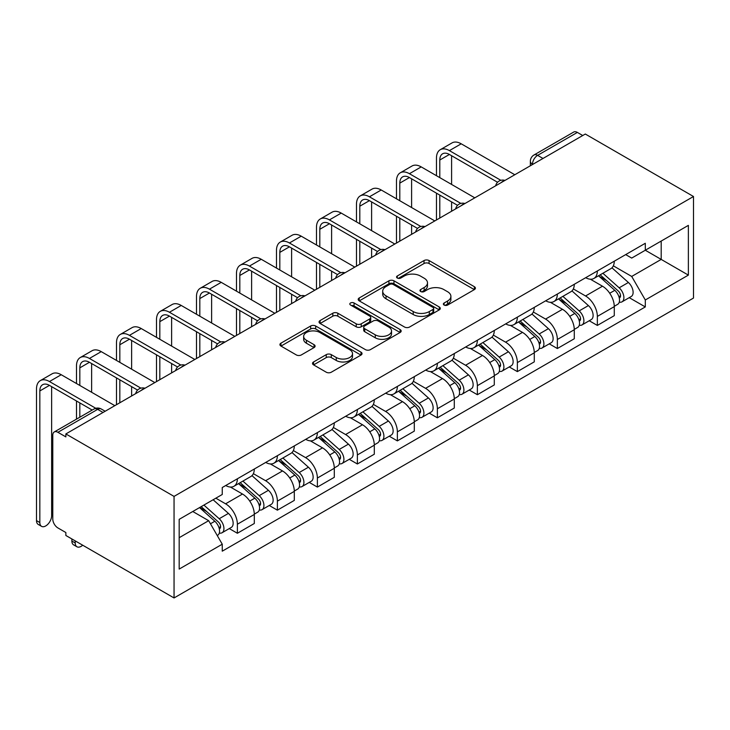 <?xml version="1.0" encoding="UTF-8"?>
<svg xmlns="http://www.w3.org/2000/svg" width="730" height="730" viewBox="0 0 730 730"><rect width="100%" height="100%" fill="white"/><g stroke="black" fill="none" stroke-linecap="round" stroke-linejoin="round"><path stroke-width="1.09" d="M444.105 305.049A2.491 1.442 0 0 0 447.627 305.049L474.363 289.609A3.559 2.053 0 0 0 475.412 288.158A3.559 2.053 0 0 0 474.363 286.707L429.067 260.555A3.559 2.053 0 0 0 424.03 260.555L397.293 275.986A2.491 1.442 0 0 0 396.563 277.008A2.491 1.442 0 0 0 397.293 278.021A2.491 1.442 0 0 0 400.816 278.021L404.274 276.022A11.388 6.579 0 0 1 420.389 276.022L424.157 278.203A11.388 6.579 0 0 1 427.497 282.857A11.388 6.579 0 0 1 424.157 287.501L420.699 289.5A2.491 1.442 0 0 0 419.969 290.522A2.491 1.442 0 0 0 420.699 291.535A2.491 1.442 0 0 0 424.221 291.535L427.68 289.536A11.388 6.579 0 0 1 443.785 289.536L447.563 291.717A11.388 6.579 0 0 1 450.903 296.371A11.388 6.579 0 0 1 447.563 301.015L444.105 303.014A2.491 1.442 0 0 0 443.375 304.036A2.491 1.442 0 0 0 444.105 305.049L444.105 303.014M313.553 361.971A3.559 2.053 0 0 0 312.513 363.421A3.559 2.053 0 0 0 313.553 364.872L326.264 372.209A3.559 2.053 0 0 0 331.292 372.209L360.994 355.072A3.559 2.053 0 0 0 362.034 353.612A3.559 2.053 0 0 0 360.994 352.161L315.688 326.009A3.559 2.053 0 0 0 310.661 326.009L280.959 343.155A3.559 2.053 0 0 0 279.918 344.606A3.559 2.053 0 0 0 280.959 346.057L296.316 354.926A3.559 2.053 0 0 0 301.344 354.926L314.055 347.589A3.559 2.053 0 0 0 315.095 346.13A3.559 2.053 0 0 0 314.055 344.679L306.445 340.28A9.517 5.493 0 0 1 303.653 336.393A9.517 5.493 0 0 1 309.529 331.32A9.517 5.493 0 0 1 319.904 332.515L349.734 349.725A9.517 5.493 0 0 1 352.517 353.612A9.517 5.493 0 0 1 346.64 358.695A9.517 5.493 0 0 1 336.265 357.499L331.292 354.634A3.559 2.053 0 0 0 326.264 354.634L313.553 361.971L313.553 364.872M174.05 496.4L65.855 433.939L585.305 134.037L693.5 196.507L174.05 496.4L174.05 597.952L693.5 298.05L693.5 196.507M404.529 327.022A3.559 2.053 0 0 0 409.566 327.022L439.259 309.885A3.559 2.053 0 0 0 440.299 308.425A3.559 2.053 0 0 0 439.259 306.974L393.963 280.822A3.559 2.053 0 0 0 388.926 280.822L359.233 297.968A3.559 2.053 0 0 0 358.193 299.419A3.559 2.053 0 0 0 359.233 300.87L404.529 327.022M351.541 305.587A2.491 1.442 0 0 1 354.068 305.943L354.068 302.977L400.122 329.568A3.559 2.053 0 0 1 401.171 331.018A3.559 2.053 0 0 1 400.122 332.478L370.429 349.615A3.559 2.053 0 0 1 365.392 349.615L320.096 323.463L320.096 320.561A3.559 2.053 0 0 0 319.056 322.012A3.559 2.053 0 0 0 320.096 323.463M320.096 320.561L332.807 313.225A3.559 2.053 0 0 1 337.835 313.225L356.213 323.828A3.559 2.053 0 0 0 361.24 323.828L369.672 318.964A3.559 2.053 0 0 0 370.721 317.504A3.559 2.053 0 0 0 369.672 316.053L350.546 305.012A2.491 1.442 0 0 1 349.816 303.999A2.491 1.442 0 0 1 351.358 302.667A2.491 1.442 0 0 1 354.068 302.977M65.855 433.939L65.855 436.896L57.907 432.306A7.254 4.188 -120 0 0 54.285 431.95A7.254 4.188 -120 0 0 52.779 435.272L52.779 519.048A7.254 4.188 -120 0 0 57.907 527.936L65.855 532.526L65.855 535.482L174.05 597.952M543.001 158.465L537.618 155.353A7.254 4.188 60 0 0 533.986 154.997L573.725 132.048A7.254 4.188 60 0 1 577.357 132.413L537.618 155.353A7.254 4.188 120 0 0 532.489 164.232L532.489 164.533M582.741 135.515L577.357 132.413M597.35 270.958A16.681 9.627 60 0 1 593.901 278.449L610.818 268.676A16.681 9.627 -120 0 0 614.277 261.194M573.342 288.925L585.56 295.978A16.681 9.627 60 0 1 597.35 316.409L614.277 306.637A16.681 9.627 -120 0 0 602.478 286.206L590.369 279.216M614.277 306.637L614.277 315.661L597.35 325.434L589.238 320.753M593.901 278.449A16.681 9.627 60 0 1 585.688 277.692M597.35 316.409L597.35 325.434M557.355 294.053A16.681 9.627 60 0 1 553.906 301.545L570.823 291.772A16.681 9.627 -120 0 0 574.282 284.28M549.243 343.839L557.355 348.529L574.282 338.757L574.282 329.732A16.681 9.627 -120 0 0 562.483 309.301L550.374 302.311M553.906 301.545A16.681 9.627 60 0 1 545.693 300.787M533.338 312.011L545.565 319.074A16.681 9.627 60 0 1 557.355 339.496L557.355 348.529M517.36 317.149A16.681 9.627 60 0 1 513.902 324.631L530.829 314.858A16.681 9.627 -120 0 0 534.278 307.376M509.248 366.935L517.36 371.616L534.278 361.852L534.278 352.818A16.681 9.627 -120 0 0 522.488 332.396L510.38 325.398M513.902 324.631A16.681 9.627 60 0 1 505.698 323.883M493.343 335.106L505.561 342.16A16.681 9.627 60 0 1 517.36 362.591L517.36 371.616M477.365 340.235A16.681 9.627 60 0 1 473.907 347.726L490.834 337.954A16.681 9.627 -120 0 0 494.283 330.471M469.253 390.03L477.365 394.711L494.283 384.938L494.283 375.913A16.681 9.627 -120 0 0 482.493 355.483L470.375 348.493M473.907 347.726A16.681 9.627 60 0 1 465.694 346.969M453.348 358.202L465.567 365.255A16.681 9.627 60 0 1 477.365 385.677L477.365 394.711M437.361 363.33A16.681 9.627 60 0 1 433.912 370.813L450.83 361.049A16.681 9.627 -120 0 0 454.288 353.557M429.249 413.116L437.37 417.806L454.288 408.034L454.288 399A16.681 9.627 -120 0 0 442.49 378.578L430.381 371.579M433.912 370.813A16.681 9.627 60 0 1 425.7 370.064M413.353 381.288L425.572 388.342A16.681 9.627 60 0 1 437.37 408.773L437.37 417.806M397.366 386.425A16.681 9.627 60 0 1 393.917 393.908L410.835 384.135A16.681 9.627 -120 0 0 414.293 376.653M389.254 436.212L397.366 440.893L414.293 431.129L414.293 422.095A16.681 9.627 -120 0 0 402.495 401.664L390.386 394.674M393.917 393.908A16.681 9.627 60 0 1 385.705 393.16M373.349 404.384L385.577 411.437A16.681 9.627 60 0 1 397.366 431.868L397.366 440.893M357.371 409.512A16.681 9.627 60 0 1 353.922 417.003L370.84 407.23A16.681 9.627 -120 0 0 374.289 399.748M349.259 459.307L357.371 463.988L374.298 454.215L374.298 445.19A16.681 9.627 -120 0 0 362.5 424.76L350.391 417.77M353.922 417.003A16.681 9.627 60 0 1 345.71 416.246M333.354 427.47L345.582 434.532A16.681 9.627 60 0 1 357.371 454.954L357.371 463.988M317.377 432.607A16.681 9.627 60 0 1 313.918 440.09L330.845 430.326A16.681 9.627 -120 0 0 334.294 422.834M309.264 482.393L317.377 487.083L334.294 477.311L334.294 468.277A16.681 9.627 -120 0 0 322.505 447.855L310.387 440.856M313.918 440.09A16.681 9.627 60 0 1 305.706 439.341M293.36 450.565L305.578 457.619A16.681 9.627 60 0 1 317.377 478.05L317.377 487.083M277.382 455.693A16.681 9.627 60 0 1 273.923 463.185L290.85 453.412A16.681 9.627 -120 0 0 294.299 445.93M269.27 505.489L277.382 510.17L294.299 500.406L294.299 491.372A16.681 9.627 -120 0 0 282.51 470.941L270.392 463.952M273.923 463.185A16.681 9.627 60 0 1 265.711 462.428M253.365 473.661L265.583 480.714A16.681 9.627 60 0 1 277.382 501.145L277.382 510.17M237.378 478.789A16.681 9.627 60 0 1 233.929 486.28L250.846 476.508A16.681 9.627 -120 0 0 254.305 469.016M229.266 528.575L237.378 533.265L254.305 523.492L254.305 514.467A16.681 9.627 -120 0 0 242.506 494.037L230.397 487.047M233.929 486.28A16.681 9.627 60 0 1 225.716 485.523M215.843 498.179L225.588 503.81A16.681 9.627 60 0 1 237.378 524.231L237.378 533.265M625.683 254.606L631.705 258.082L688.372 225.369L661.197 241.064L661.197 259.415L631.705 276.442L613.337 265.829M179.179 537.7L208.671 520.682L222.258 544.215L179.179 569.081L179.179 519.349L222.258 494.484L222.258 487.521L645.302 243.282L645.302 250.235L688.372 275.11L645.302 299.975L631.705 276.442M688.372 225.369L688.372 275.11M222.258 544.215L222.258 551.177L645.302 306.928L645.302 299.975M208.671 520.682L192.766 511.502M629.233 297.657L645.302 306.928M445.099 305.405L447.563 303.981A11.388 6.579 0 0 0 450.903 299.327L450.903 296.371M427.497 282.857L427.497 285.813A11.388 6.579 0 0 1 424.157 290.467L421.694 291.89M474.317 289.637L429.067 263.512A3.559 2.053 0 0 0 424.03 263.512L398.288 278.376M439.214 309.912L393.963 283.778A3.559 2.053 0 0 0 388.926 283.778L359.279 300.897M432.972 309.447A2.491 1.442 0 0 0 433.702 308.425A2.491 1.442 0 0 0 432.972 307.412L393.205 284.454A2.491 1.442 0 0 0 389.683 284.454L386.033 286.562A11.388 6.579 0 0 0 382.693 291.206A11.388 6.579 0 0 0 386.033 295.86L413.216 311.555A11.388 6.579 0 0 0 429.322 311.555L432.972 309.447L432.972 312.404A2.491 1.442 0 0 0 433.702 311.391L433.702 308.425M382.693 291.206L382.693 294.172A11.388 6.579 0 0 0 386.033 298.816L386.033 295.86M432.972 312.404L429.322 314.511A11.388 6.579 0 0 1 413.216 314.511L386.033 298.816M320.141 323.49L332.807 316.181L332.807 313.225M370.721 317.504L370.721 320.47A3.559 2.053 0 0 1 369.672 321.921L361.24 326.794A3.559 2.053 0 0 1 356.213 326.794L337.835 316.181A3.559 2.053 0 0 0 332.807 316.181M354.068 305.943L400.077 332.506M375.275 334.833A9.517 5.493 0 0 0 385.65 336.028A9.517 5.493 0 0 0 391.526 330.945A9.517 5.493 0 0 0 388.734 327.058L378.231 320.999A3.559 2.053 0 0 0 373.194 320.999L364.763 325.863A3.559 2.053 0 0 0 363.723 327.314A3.559 2.053 0 0 0 364.763 328.765L375.275 334.833L375.275 337.798A9.517 5.493 0 0 0 385.65 338.985A9.517 5.493 0 0 0 391.526 333.911L391.526 330.945M363.723 327.314L363.723 330.279A3.559 2.053 0 0 0 364.763 331.73L364.763 328.765M375.275 337.798L364.763 331.73M352.517 353.612L352.517 356.578A9.517 5.493 0 0 1 346.64 361.651A9.517 5.493 0 0 1 336.265 360.465L331.292 357.59A3.559 2.053 0 0 0 326.264 357.59L313.599 364.9M303.653 336.393L303.653 339.359A9.517 5.493 0 0 0 306.445 343.246L306.445 340.28M314.01 347.617L306.445 343.246M360.948 355.099L315.688 328.965A3.559 2.053 0 0 0 310.661 328.965L281.013 346.084M598.509 275.785L614.806 290.33A9.061 5.238 60 0 1 617.653 304.346L614.268 306.299M598.938 276.168L606.612 280.603M600.151 274.836L618.292 291.024A4.353 2.509 60 0 1 619.651 297.749A4.353 2.509 60 0 1 619.259 297.904M602.87 273.266L619.168 287.812A9.061 5.238 60 0 1 622.015 301.828A9.061 5.238 60 0 1 619.277 302.12M611.959 267.81L628.393 282.483A9.061 5.238 60 0 1 631.24 296.499L622.015 301.828M439.798 177.627L439.798 160.016A13.596 7.847 60 0 1 442.617 153.793A13.596 7.847 60 0 1 449.415 154.468L497.559 182.263M514.796 174.744L461.214 143.81A18.314 10.576 -120 0 0 452.052 142.897L440.263 149.705A18.314 10.576 -120 0 0 436.467 158.091L436.467 175.702M500.871 180.319L449.415 150.617A18.314 10.576 -120 0 0 440.263 149.705M436.467 193.176L436.467 219.967M439.798 218.042L439.798 195.102M451.596 211.235L451.596 201.909M451.596 184.444L451.596 155.727M558.514 298.88L574.811 313.425A9.061 5.238 60 0 1 577.658 327.441L574.273 329.394M558.943 299.263L566.617 303.689M560.156 297.931L578.297 314.11A4.353 2.509 60 0 1 579.657 320.844A4.353 2.509 60 0 1 579.264 320.999M562.876 296.362L579.173 310.907A9.061 5.238 60 0 1 582.02 324.923A9.061 5.238 60 0 1 579.282 325.215M571.964 290.905L588.398 305.578A9.061 5.238 60 0 1 591.245 319.594L582.02 324.923M518.519 321.966L534.816 336.512A9.061 5.238 60 0 1 537.663 350.528L534.278 352.48M518.948 322.359L526.622 326.784M520.161 321.017L538.293 337.205A4.353 2.509 60 0 1 539.662 343.93A4.353 2.509 60 0 1 539.269 344.085M522.872 319.457L539.169 333.993A9.061 5.238 60 0 1 542.016 348.018A9.061 5.238 60 0 1 539.278 348.301M531.96 314L548.403 328.664A9.061 5.238 60 0 1 551.25 342.689L542.016 348.018M399.803 200.723L399.803 183.111A13.596 7.847 60 0 1 402.622 176.879A13.596 7.847 60 0 1 409.421 177.554L457.564 205.349M474.801 197.839L421.21 166.896A18.314 10.576 -120 0 0 412.058 165.993L400.268 172.8A18.314 10.576 -120 0 0 396.472 181.186L396.472 198.797M460.867 203.414L409.421 173.704A18.314 10.576 -120 0 0 400.268 172.8M396.472 216.262L396.472 243.054M399.803 241.137L399.803 218.188M411.601 234.321L411.601 224.995M411.601 207.53L411.601 178.814M359.808 223.818L359.808 206.198A13.596 7.847 60 0 1 362.627 199.974A13.596 7.847 60 0 1 369.426 200.65L417.56 228.444M434.806 220.925L381.215 189.992A18.314 10.576 -120 0 0 372.063 189.088L360.264 195.895A18.314 10.576 -120 0 0 356.477 204.272L356.477 221.893M420.872 226.51L369.426 196.799A18.314 10.576 -120 0 0 360.264 195.895M356.477 239.358L356.477 266.149M359.808 264.224L359.808 241.283M371.606 257.416L371.606 248.09M371.606 230.625L371.606 201.909M478.524 345.062L494.821 359.607A9.061 5.238 60 0 1 497.659 373.623L494.283 375.576M478.953 345.445L486.627 349.88M480.167 344.113L498.298 360.291A4.353 2.509 60 0 1 499.667 367.026A4.353 2.509 60 0 1 499.265 367.181M482.877 342.543L499.174 357.089A9.061 5.238 60 0 1 502.021 371.105A9.061 5.238 60 0 1 499.283 371.397M491.965 337.087L508.408 351.76A9.061 5.238 60 0 1 511.255 365.776L502.021 371.105M438.52 368.157L454.817 382.693A9.061 5.238 60 0 1 457.664 396.719L454.288 398.671M438.958 368.541L446.623 372.966M440.163 367.208L458.303 383.387A4.353 2.509 60 0 1 459.672 390.112A4.353 2.509 60 0 1 459.27 390.276M442.882 365.639L459.179 380.184A9.061 5.238 60 0 1 462.026 394.2A9.061 5.238 60 0 1 459.289 394.492M451.97 360.182L468.414 374.855A9.061 5.238 60 0 1 471.252 388.871L462.026 394.2M398.525 391.243L414.822 405.789A9.061 5.238 60 0 1 417.67 419.805L414.284 421.757M398.954 391.627L406.628 396.062M400.168 390.295L418.308 406.482A4.353 2.509 60 0 1 419.668 413.207A4.353 2.509 60 0 1 419.276 413.363M402.887 388.734L419.184 403.27A9.061 5.238 60 0 1 422.031 417.286A9.061 5.238 60 0 1 419.294 417.578M411.976 383.277L428.41 397.941A9.061 5.238 60 0 1 431.257 411.957L422.031 417.286M319.813 246.904L319.813 229.293A13.596 7.847 60 0 1 322.623 223.07A13.596 7.847 60 0 1 329.422 223.745L377.565 251.531M394.802 244.021L341.22 213.087A18.314 10.576 -120 0 0 332.068 212.174L320.269 218.982A18.314 10.576 -120 0 0 316.482 227.368L316.482 244.979M380.877 249.596L329.422 219.894A18.314 10.576 -120 0 0 320.269 218.982M316.482 262.453L316.482 289.244M319.813 287.319L319.813 264.37M331.602 280.512L331.602 271.186M331.602 253.712L331.602 224.995M279.818 270L279.818 252.388A13.596 7.847 60 0 1 282.629 246.156A13.596 7.847 60 0 1 289.427 246.831L337.57 274.626M354.807 267.116L301.225 236.173A18.314 10.576 -120 0 0 292.064 235.27L280.274 242.077A18.314 10.576 -120 0 0 276.478 250.463L276.478 268.074M340.883 272.691L289.427 242.98A18.314 10.576 -120 0 0 280.274 242.077M276.478 285.54L276.478 312.33M279.818 310.405L279.818 287.465M291.608 303.598L291.608 294.272M291.608 276.807L291.608 248.09M239.814 293.095L239.814 275.475A13.596 7.847 60 0 1 242.634 269.251A13.596 7.847 60 0 1 249.432 269.927L297.575 297.721M314.812 290.202L261.23 259.269A18.314 10.576 -120 0 0 252.069 258.356L240.279 265.173A18.314 10.576 -120 0 0 236.484 273.549L236.484 291.17M300.888 295.778L249.432 266.076A18.314 10.576 -120 0 0 240.279 265.173M236.484 308.635L236.484 335.426M239.814 333.5L239.814 310.56M251.613 326.693L251.613 317.368M251.613 299.902L251.613 271.186M358.53 414.339L374.828 428.884A9.061 5.238 60 0 1 377.675 442.9L374.289 444.853M358.959 414.722L366.633 419.157M360.173 413.39L378.304 429.568A4.353 2.509 60 0 1 379.673 436.303A4.353 2.509 60 0 1 379.281 436.458M362.892 411.82L379.189 426.366A9.061 5.238 60 0 1 382.027 440.382A9.061 5.238 60 0 1 379.29 440.674M371.971 406.364L388.415 421.037A9.061 5.238 60 0 1 391.262 435.053L382.027 440.382M199.819 316.181L199.819 298.57A13.596 7.847 60 0 1 202.639 292.347A13.596 7.847 60 0 1 209.437 293.013L257.58 320.808M274.818 313.298L221.226 282.355A18.314 10.576 -120 0 0 212.074 281.452L200.275 288.259A18.314 10.576 -120 0 0 196.489 296.645L196.489 314.256M260.884 318.873L209.437 289.171A18.314 10.576 -120 0 0 200.275 288.259M196.489 331.721L196.489 358.521M199.819 356.596L199.819 333.647M211.618 349.789L211.618 340.463M211.618 322.988L211.618 294.272M318.535 437.434L334.833 451.97A9.061 5.238 60 0 1 337.68 465.986L334.294 467.939M318.964 437.817L326.638 442.243M320.178 436.485L338.309 452.664A4.353 2.509 60 0 1 339.678 459.389A4.353 2.509 60 0 1 339.277 459.553M322.888 434.916L339.185 449.461A9.061 5.238 60 0 1 342.032 463.477A9.061 5.238 60 0 1 339.295 463.769M331.977 429.459L348.42 444.132A9.061 5.238 60 0 1 351.267 458.148L342.032 463.477M159.824 339.277L159.824 321.656A13.596 7.847 60 0 1 162.644 315.433A13.596 7.847 60 0 1 169.442 316.108L217.576 343.903M234.814 336.384L181.232 305.45A18.314 10.576 -120 0 0 172.079 304.547L160.281 311.354A18.314 10.576 -120 0 0 156.494 319.74L156.494 337.351M220.889 341.969L169.442 312.257A18.314 10.576 -120 0 0 160.281 311.354M156.494 354.816L156.494 381.607M159.824 379.682L159.824 356.742M171.614 372.875L171.614 363.549M171.614 346.084L171.614 317.368M278.531 460.52L294.838 475.066A9.061 5.238 60 0 1 297.676 489.082L294.299 491.034M278.97 460.904L286.635 465.338M280.183 459.571L298.315 475.759A4.353 2.509 60 0 1 299.683 482.484A4.353 2.509 60 0 1 299.282 482.639M282.893 458.002L299.19 472.547A9.061 5.238 60 0 1 302.037 486.563A9.061 5.238 60 0 1 299.3 486.855M291.982 452.545L308.425 467.218A9.061 5.238 60 0 1 311.272 481.234L302.037 486.563M119.829 362.363L119.829 344.752A13.596 7.847 60 0 1 122.64 338.528A13.596 7.847 60 0 1 129.438 339.204L177.582 366.998M194.819 359.479L141.237 328.546A18.314 10.576 -120 0 0 132.084 327.633L120.286 334.45A18.314 10.576 -120 0 0 116.49 342.826L116.49 360.447M180.894 365.055L129.438 335.353A18.314 10.576 -120 0 0 120.286 334.45M116.49 377.912L116.49 404.703M119.829 402.777L119.829 379.837M131.619 395.97L131.619 386.644M131.619 369.179L131.619 340.463M238.537 483.616L254.834 498.161A9.061 5.238 60 0 1 257.681 512.177L254.296 514.13M238.965 483.999L246.64 488.425M240.179 482.667L258.32 498.845A4.353 2.509 60 0 1 259.688 505.58A4.353 2.509 60 0 1 259.287 505.735M242.898 481.097L259.196 495.643A9.061 5.238 60 0 1 262.043 509.659A9.061 5.238 60 0 1 259.305 509.951M251.987 475.641L268.421 490.314A9.061 5.238 60 0 1 271.268 504.33L262.043 509.659M79.826 385.458L79.826 367.847A13.596 7.847 60 0 1 82.645 361.624A13.596 7.847 60 0 1 89.443 362.29L137.587 390.085M154.824 382.575L101.242 351.632A18.314 10.576 -120 0 0 92.08 350.728L80.291 357.536A18.314 10.576 -120 0 0 76.495 365.922L76.495 383.533M140.899 388.15L89.443 358.448A18.314 10.576 -120 0 0 80.291 357.536M76.495 400.998L76.495 419.12M79.826 417.204L79.826 402.923M91.624 410.388L91.624 409.731M91.624 392.265L91.624 363.549M76.942 546.779L73.611 544.854A8.34 4.818 -60 0 1 71.878 541.039L75.217 542.956A8.34 4.818 120 0 0 76.942 546.779A8.34 4.818 120 0 0 82.691 545.201M199.536 507.596L214.839 521.247A9.061 5.238 60 0 1 217.686 535.263L217.239 535.528M199.691 507.505L206.645 511.52M201.179 506.647L218.325 521.941A4.353 2.509 60 0 1 219.684 528.666A4.353 2.509 60 0 1 219.292 528.821M203.898 505.078L219.201 518.729A9.061 5.238 60 0 1 222.048 532.754A9.061 5.238 60 0 1 219.31 533.037M213.124 499.749L228.426 513.4A9.061 5.238 60 0 1 231.273 527.425L222.048 532.754M75.217 542.956L75.217 540.884M71.878 538.959L71.878 541.039M41.564 526.348L38.225 524.423A8.34 4.818 -60 0 1 36.5 520.609L39.831 522.534A8.34 4.818 120 0 0 41.564 526.348A8.34 4.818 120 0 0 47.988 524.113A8.34 4.818 120 0 0 51.629 515.727L51.629 386.644M39.831 522.534L39.831 390.933A13.596 7.847 60 0 1 42.65 384.71A13.596 7.847 60 0 1 49.448 385.385L92.19 410.059M114.829 405.661L61.238 374.727A18.314 10.576 -120 0 0 52.085 373.824L40.296 380.631A18.314 10.576 -120 0 0 36.5 389.008L36.5 520.609M95.776 408.28L49.448 381.534A18.314 10.576 -120 0 0 40.296 380.631M532.745 164.378L532.489 164.232A7.254 4.188 0 0 1 530.363 161.275L530.363 165.756M277.382 501.145L294.299 491.372M317.377 478.05L334.294 468.277M357.371 454.954L374.298 445.19M397.366 431.868L414.293 422.095M437.37 408.773L454.288 399M477.365 385.677L494.283 375.913M517.36 362.591L534.278 352.818M557.355 339.496L574.282 329.732M237.378 524.231L254.305 514.467M225.588 503.81L242.506 494.037M265.583 480.714L282.51 470.941M305.578 457.619L322.505 447.855M345.582 434.532L362.5 424.76M385.577 411.437L402.495 401.664M425.572 388.342L442.49 378.578M465.567 365.255L482.493 355.483M505.561 342.16L522.488 332.396M545.565 319.074L562.483 309.301M585.56 295.978L602.478 286.206M504.348 180.775A7.254 4.188 120 0 0 501.145 182.628M464.353 203.871A7.254 4.188 120 0 0 461.15 205.714M424.349 226.957A7.254 4.188 120 0 0 421.155 228.809M384.354 250.052A7.254 4.188 120 0 0 381.151 251.905M344.359 273.148A7.254 4.188 120 0 0 341.156 274.991M304.364 296.234A7.254 4.188 120 0 0 301.161 298.086M264.37 319.329A7.254 4.188 120 0 0 261.167 321.182M224.365 342.425A7.254 4.188 120 0 0 221.163 344.268M184.371 365.511A7.254 4.188 120 0 0 181.168 367.363M144.376 388.606A7.254 4.188 120 0 0 141.173 390.45M103.03 412.477L97.647 409.366L57.907 432.306M105.156 411.245L101.278 409.01A7.254 4.188 120 0 0 97.647 409.366A7.254 4.188 60 0 0 94.024 409.01L54.285 431.95M447.563 303.981L447.563 301.015M420.699 291.535L420.699 289.5M424.157 290.467L424.157 287.501M397.293 278.021L397.293 275.986M424.03 263.512L424.03 260.555M429.067 263.512L429.067 260.555M474.363 289.609L474.363 286.707M359.233 300.87L359.233 297.968M388.926 283.778L388.926 280.822M393.963 283.778L393.963 280.822M439.259 309.885L439.259 306.974M413.216 314.511L413.216 311.555M429.322 314.511L429.322 311.555M337.835 316.181L337.835 313.225M356.213 326.794L356.213 323.828M361.24 326.794L361.24 323.828M369.672 321.921L369.672 318.964M400.122 332.478L400.122 329.568M326.264 357.59L326.264 354.634M331.292 357.59L331.292 354.634M336.265 360.465L336.265 357.499M314.055 347.589L314.055 344.679M280.959 346.057L280.959 343.155M310.661 328.965L310.661 326.009M315.688 328.965L315.688 326.009M360.994 355.072L360.994 352.161M614.806 290.33L609.723 293.259M620.555 295.76L618.921 296.699M628.393 282.483L619.168 287.812M449.415 150.617L461.214 143.81M439.798 160.016L449.415 154.468M574.811 313.425L569.729 316.355M580.56 318.846L578.927 319.795M588.398 305.578L579.173 310.907M534.816 336.512L529.734 339.45M540.565 341.941L538.932 342.881M548.403 328.664L539.169 333.993M409.421 173.704L421.21 166.896M399.803 183.111L409.421 177.554M369.426 196.799L381.215 189.992M359.808 206.198L369.426 200.65M494.821 359.607L489.739 362.536M500.57 365.027L498.937 365.976M508.408 351.76L499.174 357.089M454.817 382.693L449.735 385.632M460.566 388.123L458.933 389.063M468.414 374.855L459.179 380.184M414.822 405.789L409.74 408.727M420.571 411.218L418.938 412.158M428.41 397.941L419.184 403.27M329.422 219.894L341.22 213.087M319.813 229.293L329.422 223.745M289.427 242.98L301.225 236.173M279.818 252.388L289.427 246.831M249.432 266.076L261.23 259.269M239.814 275.475L249.432 269.927M374.828 428.884L369.745 431.813M380.576 434.304L378.943 435.253M388.415 421.037L379.189 426.366M209.437 289.171L221.226 282.355M199.819 298.57L209.437 293.013M334.833 451.97L329.75 454.909M340.582 457.4L338.948 458.34M348.42 444.132L339.185 449.461M169.442 312.257L181.232 305.45M159.824 321.656L169.442 316.108M294.838 475.066L289.755 477.995M300.577 480.495L298.944 481.435M308.425 467.218L299.19 472.547M129.438 335.353L141.237 328.546M119.829 344.752L129.438 339.204M254.834 498.161L249.751 501.09M260.583 503.581L258.949 504.53M268.421 490.314L259.196 495.643M89.443 358.448L101.242 351.632M79.826 367.847L89.443 362.29M214.839 521.247L210.459 523.784M220.588 526.677L218.954 527.617M228.426 513.4L219.201 518.729M49.448 381.534L61.238 374.727M39.831 390.933L49.448 385.385M504.959 180.419A7.254 7.254 0 0 0 495.661 185.794M464.964 203.515A7.254 7.254 0 0 0 455.657 208.889M424.97 226.601A7.254 7.254 0 0 0 415.662 231.976M384.975 249.696A7.254 7.254 0 0 0 375.667 255.071M344.971 272.792A7.254 7.254 0 0 0 335.672 278.157M304.976 295.878A7.254 7.254 0 0 0 295.677 301.253M264.981 318.974A7.254 7.254 0 0 0 255.673 324.348M224.986 342.069A7.254 7.254 0 0 0 215.679 347.434M184.991 365.155A7.254 7.254 0 0 0 175.684 370.53M144.987 388.25A7.254 7.254 0 0 0 135.689 393.625M101.278 409.01A7.254 7.254 0 0 0 94.024 409.01M533.986 154.997A7.254 7.254 0 0 0 530.363 161.275"/></g></svg>
